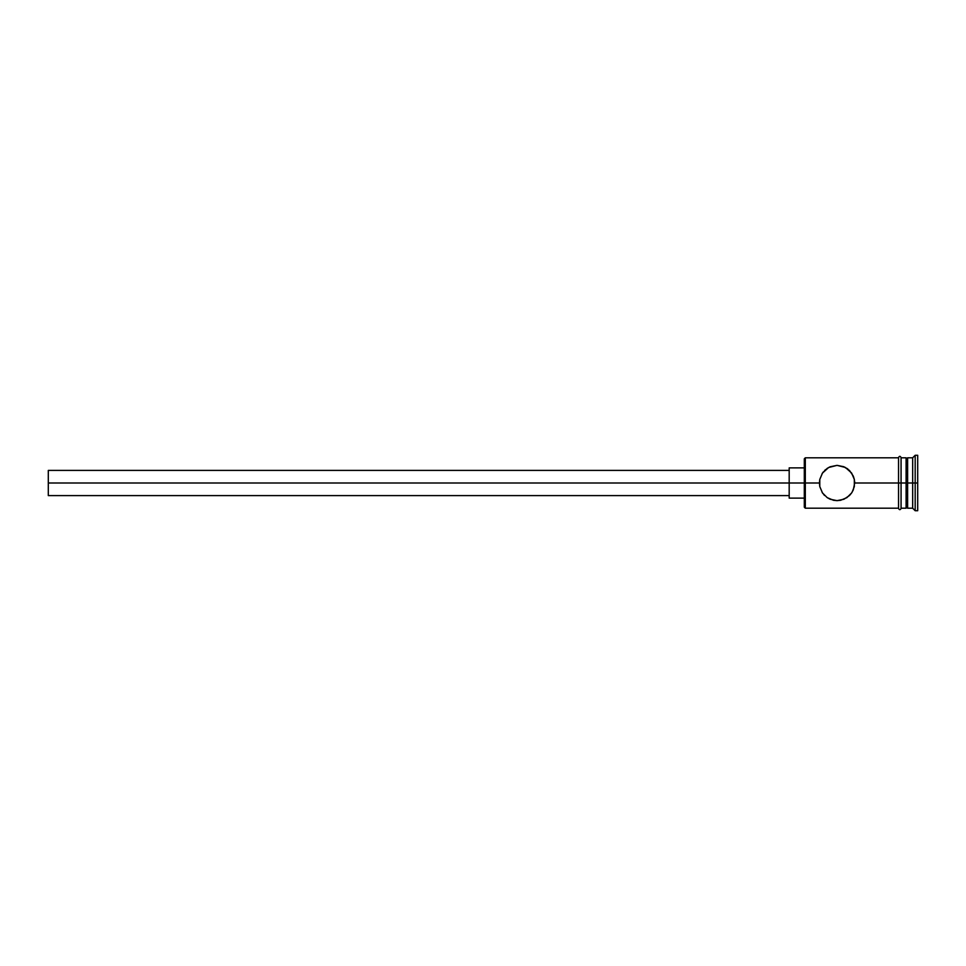 <?xml version="1.0" encoding="UTF-8"?>
<svg xmlns="http://www.w3.org/2000/svg" width="966" height="966" viewBox="0 0 966 966"><rect width="100%" height="100%" fill="white"/><g stroke="black" fill="none" stroke-linecap="round" stroke-linejoin="round"><path stroke-width="1.45" d="M805.306 483L804.304 483L804.304 507.186L804.304 483L48.3 483L48.3 495.594L48.3 483L789.186 483L789.186 498.118L789.186 483L804.304 483L804.304 458.814L805.306 508.201L805.306 483L819.422 483L819.784 479.438L822.464 473.086L828.635 467.508L837.039 465.358L845.455 467.484L851.626 473.05L854.33 479.426L854.705 483L853.28 489.931L851.626 492.95L846.904 497.635L840.613 500.279L837.051 500.642L830.168 499.241L827.21 497.635L822.489 492.938L819.784 486.562L819.422 483L805.306 483L805.306 457.799L805.306 483M822.138 473.594L823.358 471.891L822.138 473.594M898.549 457.546L898.549 483L901.073 483L901.073 457.546C900.227 455.916 899.394 455.916 898.549 457.546L898.549 508.454C899.382 510.084 900.227 510.084 901.073 508.454L901.073 483L906.108 483L906.108 508.201L906.108 483L907.617 483L907.617 457.799L907.617 483L912.665 483L912.665 508.201L912.665 483L915.176 483L915.176 455.276L915.176 483L917.7 483L917.7 455.276L917.7 510.724L917.7 483L915.176 483L915.176 510.724L915.176 483L907.617 483L907.617 508.201L907.617 483L854.705 483L854.632 481.466M849.488 470.478L853.28 476.069L854.33 479.426L854.33 486.574L852.121 492.189M849.476 495.534L843.946 499.241L837.051 500.642L833.489 500.279L827.234 497.647M851.553 493.058L853.28 489.931M827.21 497.635L822.464 492.914L819.784 486.562L819.784 479.438L822.464 473.086L827.198 468.365L830.144 466.771L837.039 465.358L843.922 466.747L849.476 470.466M823.672 494.483L824.614 495.498M912.665 483L912.665 457.799L912.665 483M906.108 457.799L906.108 483L906.108 457.799L901.073 457.799M901.073 508.454L901.073 457.546M854.705 483L898.549 483L898.549 508.454M825.592 469.597L824.638 470.478M847.919 469.09L846.904 468.365M822.138 492.406L822.851 493.445M851.626 492.95L849.488 495.522M789.186 467.882L789.186 483L789.186 467.882L804.304 467.882M48.3 470.406L48.3 483L48.3 470.406L789.186 470.406M898.549 508.201L805.306 508.201L804.304 507.186M789.186 495.594L48.3 495.594M804.304 498.118L789.186 498.118M917.7 510.724L915.176 510.724L912.665 508.201L907.617 508.201L906.108 506.691M906.108 508.201L901.073 508.201M917.7 455.276L915.176 455.276L912.665 457.799L907.617 457.799L906.108 459.309M898.549 457.799L805.306 457.799L804.304 458.814"/></g></svg>
